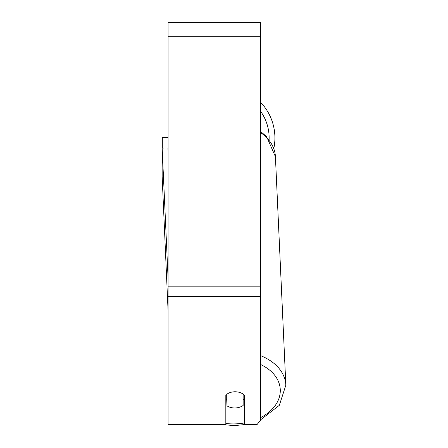 <?xml version="1.0" encoding="UTF-8"?>
<svg xmlns="http://www.w3.org/2000/svg" width="448" height="448" viewBox="0 0 448 448"><rect width="100%" height="100%" fill="white"/><g stroke="black" fill="none" stroke-linecap="round" stroke-linejoin="round"><path stroke-width="0.67" d="M243.141 394.1L243.141 405.457A11.553 8.165 -2.6 0 1 235.06 407.977A11.553 8.165 -2.6 0 1 226.979 405.826L226.979 394.111M225.826 399.437A11.553 8.165 -2.6 0 0 226.716 400.114L226.979 405.826M226.979 394.162A11.553 8.165 -2.6 0 1 229.236 392.89A11.553 8.165 0 0 1 244.306 395.041L244.306 424.446L257.141 424.446L260.478 420.358L260.478 296.615L168.073 296.615L168.073 424.446L225.826 424.446L225.826 395.041M244.306 398.513A11.553 8.165 -2.6 0 1 243.141 399.549M226.716 400.114L226.716 394.296M260.478 296.615L260.478 22.4L168.073 22.4L168.073 296.615M274.915 137.906A51.397 51.397 0 0 0 260.478 102.189A51.397 51.397 0 0 1 273.823 148.428L274.047 149.089M162.299 148.103L162.299 137.329L168.073 137.329M162.31 183.529L162.299 183.103M168.073 310.576L162.154 176.691L162.154 148.103L167.927 147.974L168.073 151.245M162.154 148.103L168.073 277.906M244.306 422.962A45.623 32.245 -2.6 0 1 234.69 423.909A45.623 32.245 -2.6 0 1 225.826 423.494M260.478 364.454A45.623 32.245 -2.6 0 1 260.478 417.665M260.478 132.524A51.397 36.327 -2.6 0 1 275.419 156.654L285.846 385.224A51.397 36.327 177.4 0 0 260.478 355.617M260.478 36.26L168.073 36.26M260.478 286.815L168.073 286.815M269.108 139.664A45.623 45.623 0 0 0 260.478 111.154M234.634 425.6L220.349 424.446L234.634 425.6L245.812 424.446M260.478 131.314L266.683 136.769L275.419 156.654L275.324 155.243M260.478 419.894L279.322 405.339L285.846 385.224"/></g></svg>
